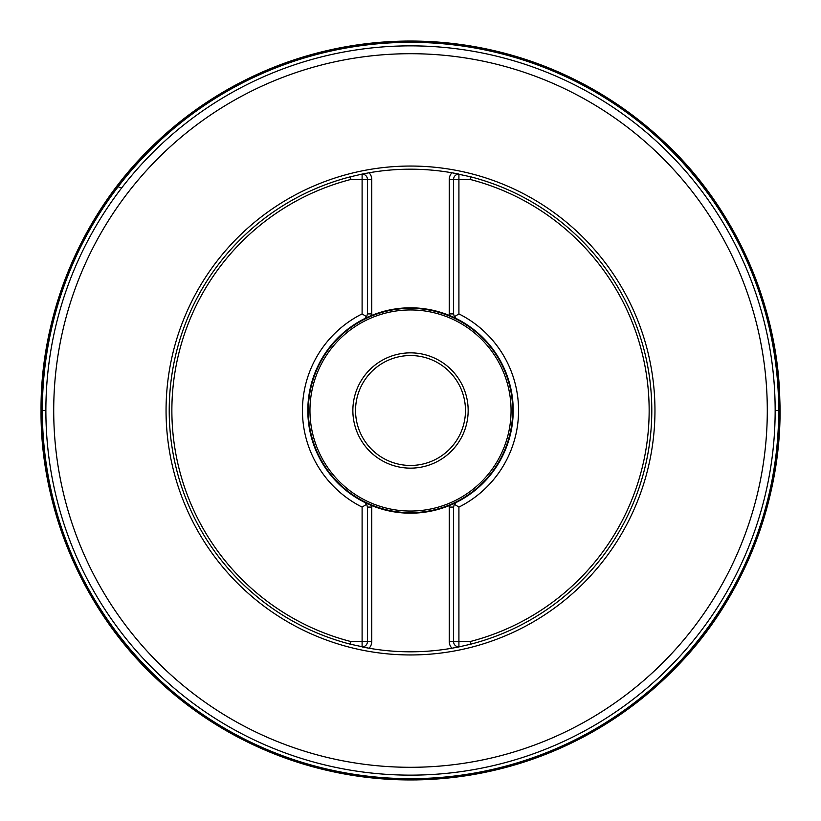 <?xml version="1.0" encoding="UTF-8"?>
<svg xmlns="http://www.w3.org/2000/svg" width="821" height="821" viewBox="0 0 821 821"><rect width="100%" height="100%" fill="white"/><g stroke="black" fill="none" stroke-linecap="round" stroke-linejoin="round"><path stroke-width="1.23" d="M470.546 644.218A241.312 241.312 0 0 0 470.546 176.782L470.207 179.46A238.624 238.624 0 0 1 470.207 641.54L470.546 644.218L458.918 646.907L458.918 507.101A108.044 108.044 0 0 0 458.918 313.899L458.918 179.46L470.207 179.46M350.475 644.218L350.813 641.54A238.624 238.624 0 0 1 350.813 179.46L350.475 176.782A241.312 241.312 0 0 0 350.475 644.218L369.06 648.221A241.312 241.312 0 0 0 451.95 648.221L458.918 646.907A5.367 5.367 0 0 1 453.551 641.54L470.207 641.54M350.475 176.782L362.102 174.093L362.102 313.899A108.044 108.044 0 0 0 362.102 507.101L362.102 641.54L350.813 641.54M470.546 176.782L451.95 172.779A241.312 241.312 0 0 0 369.06 172.779L362.102 174.093A5.367 5.367 0 0 1 367.459 179.46L350.813 179.46M775.157 410.5A364.647 364.647 0 0 0 228.187 94.713A364.647 364.647 0 0 0 228.187 726.287A364.647 364.647 0 0 0 775.157 410.5A364.647 364.647 0 0 0 228.187 94.713A364.647 364.647 0 0 0 228.187 726.287A364.647 364.647 0 0 0 775.157 410.5L779.95 410.5M371.626 505.541A9.657 9.657 0 0 1 371.749 507.101L371.749 641.54L362.102 641.54L362.102 646.907A241.312 241.312 0 0 0 369.06 648.221A241.312 241.312 0 0 1 362.102 646.907A5.367 5.367 0 0 0 367.459 641.54L367.459 507.101L366.648 504.258L362.102 507.101A108.044 108.044 0 0 1 362.102 313.899L366.648 316.742L364.503 318.692A102.687 102.687 0 0 0 364.503 502.308L366.648 504.258A5.367 5.367 0 0 0 364.503 502.308L371.749 505.592L371.749 507.101L371.626 505.541A102.687 102.687 0 0 1 371.626 315.459L371.749 315.408A102.687 102.687 0 0 1 449.261 315.408L456.517 318.692L454.372 316.742A5.367 5.367 0 0 0 456.517 318.692A102.687 102.687 0 0 1 456.517 502.308L449.261 505.592A102.687 102.687 0 0 1 371.749 505.592M449.261 315.408L449.261 313.899L449.395 315.459A102.687 102.687 0 0 1 449.395 505.541L449.261 507.101A9.657 9.657 0 0 1 449.395 505.541M371.626 315.459L371.749 313.899A9.657 9.657 0 0 1 371.626 315.459L364.503 318.692A5.367 5.367 0 0 0 366.648 316.742L367.459 313.899L367.459 179.46L371.749 179.46L371.749 315.408M458.918 313.899L454.372 316.742A5.367 5.367 0 0 0 456.517 318.692M451.95 648.221A241.312 241.312 0 0 0 452.617 648.108A241.312 241.312 0 0 1 451.95 648.221A9.657 9.657 0 0 1 449.261 641.54L449.261 507.101L453.551 507.101L454.372 504.258A5.367 5.367 0 0 1 456.517 502.308L454.372 504.258L458.918 507.101M458.908 507.101A108.044 108.044 0 0 0 458.908 313.899M308.337 410.5A102.173 102.173 0 0 0 461.597 498.983A102.173 102.173 0 0 0 461.597 322.017A102.173 102.173 0 0 0 308.337 410.5M352.866 410.5A57.644 57.644 0 0 1 439.327 360.573A57.644 57.644 0 0 1 439.327 460.427A57.644 57.644 0 0 1 352.866 410.5M355.544 410.5A54.966 54.966 0 0 0 437.993 458.097A54.966 54.966 0 0 0 437.993 362.903A54.966 54.966 0 0 0 355.544 410.5M449.395 315.459A9.657 9.657 0 0 1 449.261 313.899L449.261 179.46L458.918 179.46L458.918 174.093A241.312 241.312 0 0 0 451.95 172.779A241.312 241.312 0 0 1 458.918 174.093A5.367 5.367 0 0 0 453.551 179.46L453.551 313.899L454.372 316.742M453.551 507.101L453.551 641.54L449.261 641.54M369.06 172.779A241.312 241.312 0 0 0 368.403 172.892A241.312 241.312 0 0 1 369.06 172.779A9.657 9.657 0 0 1 371.749 179.46M118.091 186.798L121.672 187.927L118.091 186.798M118.039 186.788L117.187 185.987L118.039 186.788L117.187 185.987L117.639 185.351M117.701 185.146L116.91 186.429M41.05 410.5C40.25 316.906 79.545 218.643 147.759 150.756C219.689 80.366 305.34 43.811 404.702 41.091C504.115 40.681 590.863 74.526 664.969 142.628C735.288 208.339 777.651 305.32 779.786 398.893C783.655 494.211 745.827 595.841 677.243 666.149C604.79 739.146 517.805 777.066 416.309 779.909C314.782 780.258 226.647 745.088 151.936 674.4C81.187 606.278 40.178 505.89 41.05 410.5A369.44 369.44 0 0 1 595.225 90.556A369.44 369.44 0 0 1 595.225 730.444A369.44 369.44 0 0 1 41.071 410.5L45.863 410.5M42.343 410.5A368.167 368.167 0 0 1 594.589 91.654A368.167 368.167 0 0 1 594.589 729.346A368.167 368.167 0 0 1 42.343 410.5M42.292 410.5A368.219 368.219 0 0 1 594.62 91.613A368.219 368.219 0 0 1 594.62 729.387A368.219 368.219 0 0 1 42.292 410.5M41.132 410.5A369.378 369.378 0 0 1 595.194 90.608A369.378 369.378 0 0 1 595.194 730.392A369.378 369.378 0 0 1 41.132 410.5M41.112 410.5A369.399 369.399 0 0 1 595.204 90.587A369.399 369.399 0 0 1 595.204 730.413A369.399 369.399 0 0 1 41.112 410.5M767.296 410.5A356.796 356.796 0 0 0 410.51 53.704A356.796 356.796 0 0 0 53.714 410.5A356.796 356.796 0 0 0 410.51 767.296A356.796 356.796 0 0 0 767.296 410.5M166.058 410.5A244.453 244.453 0 0 1 410.51 166.047A244.453 244.453 0 0 1 654.963 410.5A244.453 244.453 0 0 1 410.51 654.953A244.453 244.453 0 0 1 166.058 410.5M449.261 507.101L449.261 505.592M309.958 410.5A100.552 100.552 0 0 0 460.786 497.577A100.552 100.552 0 0 0 460.786 323.423A100.552 100.552 0 0 0 309.958 410.5M449.261 179.46A9.657 9.657 0 0 1 451.95 172.779M371.749 313.899L367.459 313.899M449.261 313.899L453.551 313.899M371.749 641.54A9.657 9.657 0 0 1 369.06 648.221M371.749 507.101L367.459 507.101M454.372 504.258A5.367 5.367 0 0 1 456.517 502.308M366.648 504.258A5.367 5.367 0 0 0 364.503 502.308M366.648 316.742A5.367 5.367 0 0 1 364.503 318.692"/></g></svg>
